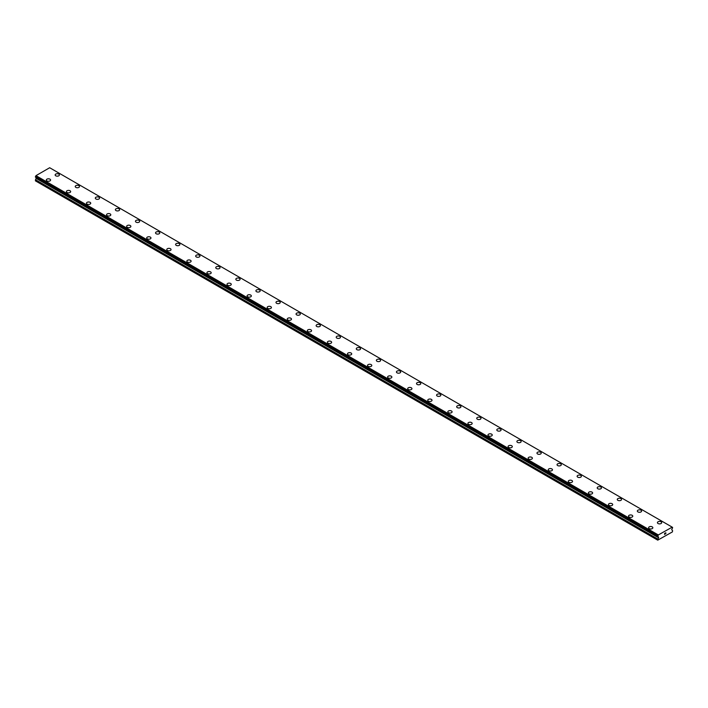 <?xml version="1.0" encoding="UTF-8"?>
<svg xmlns="http://www.w3.org/2000/svg" width="708" height="708" viewBox="0 0 708 708"><rect width="100%" height="100%" fill="white"/><g stroke="black" fill="none" stroke-linecap="round" stroke-linejoin="round"><path stroke-width="1.06" d="M55.153 174.929A2.133 1.23 180 0 1 56.472 173.796A2.133 1.23 180 0 1 58.791 174.062A2.133 1.23 180 0 1 59.41 174.938A2.133 1.23 180 0 1 58.1 176.071A2.133 1.23 180 0 1 55.773 175.805A2.133 1.23 180 0 1 55.153 174.929A2.133 1.23 180 0 1 56.472 173.805A2.133 1.23 180 0 1 58.791 174.071A2.133 1.23 180 0 1 59.41 174.929M75.225 186.523A2.133 1.23 180 0 1 76.544 185.39A2.133 1.23 180 0 1 78.862 185.655A2.133 1.23 180 0 1 79.491 186.523A2.133 1.23 180 0 1 78.172 187.655A2.133 1.23 180 0 1 75.853 187.39A2.133 1.23 180 0 1 75.225 186.523A2.133 1.23 180 0 1 76.544 185.39A2.133 1.23 180 0 1 78.862 185.655A2.133 1.23 180 0 1 79.491 186.523M95.306 198.116A2.133 1.23 180 0 1 96.615 196.974A2.133 1.23 180 0 1 98.943 197.249A2.133 1.23 180 0 1 99.562 198.116A2.133 1.23 180 0 1 98.253 199.249A2.133 1.23 180 0 1 95.925 198.983A2.133 1.23 180 0 1 95.306 198.116A2.133 1.23 180 0 1 96.624 196.983A2.133 1.23 180 0 1 98.943 197.249A2.133 1.23 180 0 1 99.562 198.116M119.015 208.842A2.133 1.23 180 0 1 119.634 209.71A2.133 1.23 180 0 1 118.324 210.842A2.133 1.23 180 0 1 116.006 210.577A2.133 1.23 180 0 1 115.377 209.701A2.133 1.23 180 0 1 116.696 208.577A2.133 1.23 180 0 1 119.015 208.842M115.377 209.701A2.133 1.23 180 0 1 116.696 208.568A2.133 1.23 180 0 1 119.015 208.833A2.133 1.23 180 0 1 119.634 209.701M135.458 221.294A2.133 1.23 180 0 1 136.768 220.161A2.133 1.23 180 0 1 139.087 220.427A2.133 1.23 180 0 1 139.715 221.294A2.133 1.23 180 0 1 138.396 222.427A2.133 1.23 180 0 1 136.078 222.162A2.133 1.23 180 0 1 135.458 221.294A2.133 1.23 180 0 1 136.768 220.161A2.133 1.23 180 0 1 139.087 220.427A2.133 1.23 180 0 1 139.715 221.294M155.53 232.888A2.133 1.23 180 0 1 156.849 231.746A2.133 1.23 180 0 1 159.167 232.02A2.133 1.23 180 0 1 159.787 232.888A2.133 1.23 180 0 1 158.477 234.021A2.133 1.23 180 0 1 156.158 233.755A2.133 1.23 180 0 1 155.53 232.888A2.133 1.23 180 0 1 156.849 231.755A2.133 1.23 180 0 1 159.167 232.02A2.133 1.23 180 0 1 159.787 232.888M175.611 244.472A2.133 1.23 180 0 1 176.92 243.34A2.133 1.23 180 0 1 179.239 243.605A2.133 1.23 180 0 1 179.867 244.481A2.133 1.23 180 0 1 178.549 245.614A2.133 1.23 180 0 1 176.23 245.349A2.133 1.23 180 0 1 175.611 244.472A2.133 1.23 180 0 1 176.92 243.348A2.133 1.23 180 0 1 179.239 243.614A2.133 1.23 180 0 1 179.867 244.472M195.682 256.066A2.133 1.23 180 0 1 197.001 254.933A2.133 1.23 180 0 1 199.32 255.199A2.133 1.23 180 0 1 199.939 256.066A2.133 1.23 180 0 1 198.629 257.199A2.133 1.23 180 0 1 196.302 256.933A2.133 1.23 180 0 1 195.682 256.066A2.133 1.23 180 0 1 197.001 254.933A2.133 1.23 180 0 1 199.32 255.199A2.133 1.23 180 0 1 199.939 256.066M215.754 267.659A2.133 1.23 180 0 1 217.073 266.518A2.133 1.23 180 0 1 219.392 266.792A2.133 1.23 180 0 1 220.02 267.659A2.133 1.23 180 0 1 218.701 268.792A2.133 1.23 180 0 1 216.382 268.527A2.133 1.23 180 0 1 215.754 267.659A2.133 1.23 180 0 1 217.073 266.527A2.133 1.23 180 0 1 219.392 266.792A2.133 1.23 180 0 1 220.02 267.659M235.835 279.244A2.133 1.23 180 0 1 237.145 278.111A2.133 1.23 180 0 1 239.472 278.377A2.133 1.23 180 0 1 240.092 279.253A2.133 1.23 180 0 1 238.782 280.386A2.133 1.23 180 0 1 236.454 280.12A2.133 1.23 180 0 1 235.835 279.244A2.133 1.23 180 0 1 237.153 278.12A2.133 1.23 180 0 1 239.472 278.386A2.133 1.23 180 0 1 240.092 279.244M255.907 290.838A2.133 1.23 180 0 1 257.225 289.705A2.133 1.23 180 0 1 259.544 289.97A2.133 1.23 180 0 1 260.172 290.838A2.133 1.23 180 0 1 258.854 291.97A2.133 1.23 180 0 1 256.535 291.705A2.133 1.23 180 0 1 255.907 290.838A2.133 1.23 180 0 1 257.225 289.705A2.133 1.23 180 0 1 259.544 289.97A2.133 1.23 180 0 1 260.172 290.838M275.987 302.431A2.133 1.23 180 0 1 277.297 301.289A2.133 1.23 180 0 1 279.616 301.564A2.133 1.23 180 0 1 280.244 302.431A2.133 1.23 180 0 1 278.925 303.564A2.133 1.23 180 0 1 276.607 303.298A2.133 1.23 180 0 1 275.987 302.431A2.133 1.23 180 0 1 277.297 301.298A2.133 1.23 180 0 1 279.616 301.564A2.133 1.23 180 0 1 280.244 302.431M296.059 314.025A2.133 1.23 180 0 1 297.378 312.892A2.133 1.23 180 0 1 299.696 313.157A2.133 1.23 180 0 1 300.316 314.025M299.696 313.148A2.133 1.23 180 0 1 300.316 314.016A2.133 1.23 180 0 1 299.006 315.157A2.133 1.23 180 0 1 296.687 314.892A2.133 1.23 180 0 1 296.059 314.016A2.133 1.23 180 0 1 297.378 312.883A2.133 1.23 180 0 1 299.696 313.148M316.14 325.609A2.133 1.23 180 0 1 317.45 324.476A2.133 1.23 180 0 1 319.768 324.742A2.133 1.23 180 0 1 320.397 325.609A2.133 1.23 180 0 1 319.078 326.742A2.133 1.23 180 0 1 316.759 326.476A2.133 1.23 180 0 1 316.14 325.609A2.133 1.23 180 0 1 317.45 324.476A2.133 1.23 180 0 1 319.768 324.742A2.133 1.23 180 0 1 320.397 325.609M336.212 337.203A2.133 1.23 180 0 1 337.53 336.061A2.133 1.23 180 0 1 339.849 336.335A2.133 1.23 180 0 1 340.468 337.203A2.133 1.23 180 0 1 339.159 338.336A2.133 1.23 180 0 1 336.831 338.07A2.133 1.23 180 0 1 336.212 337.203A2.133 1.23 180 0 1 337.53 336.07A2.133 1.23 180 0 1 339.849 336.335A2.133 1.23 180 0 1 340.468 337.203M356.283 348.787A2.133 1.23 180 0 1 357.602 347.655A2.133 1.23 180 0 1 359.921 347.92A2.133 1.23 180 0 1 360.549 348.796A2.133 1.23 180 0 1 359.23 349.929A2.133 1.23 180 0 1 356.912 349.663A2.133 1.23 180 0 1 356.283 348.787A2.133 1.23 180 0 1 357.602 347.663A2.133 1.23 180 0 1 359.921 347.929A2.133 1.23 180 0 1 360.549 348.787M376.364 360.381A2.133 1.23 180 0 1 377.674 359.248A2.133 1.23 180 0 1 380.001 359.514A2.133 1.23 180 0 1 380.621 360.381A2.133 1.23 180 0 1 379.311 361.514A2.133 1.23 180 0 1 376.983 361.248A2.133 1.23 180 0 1 376.364 360.381A2.133 1.23 180 0 1 377.683 359.248A2.133 1.23 180 0 1 380.001 359.514A2.133 1.23 180 0 1 380.621 360.381M396.436 371.974A2.133 1.23 180 0 1 397.754 370.833A2.133 1.23 180 0 1 400.073 371.107A2.133 1.23 180 0 1 400.701 371.974A2.133 1.23 180 0 1 399.383 373.107A2.133 1.23 180 0 1 397.064 372.842A2.133 1.23 180 0 1 396.436 371.974A2.133 1.23 180 0 1 397.754 370.842A2.133 1.23 180 0 1 400.073 371.107A2.133 1.23 180 0 1 400.701 371.974M420.145 382.701A2.133 1.23 180 0 1 420.773 383.568A2.133 1.23 180 0 1 419.455 384.701A2.133 1.23 180 0 1 417.136 384.435A2.133 1.23 180 0 1 416.516 383.559A2.133 1.23 180 0 1 417.826 382.435A2.133 1.23 180 0 1 420.145 382.701M416.516 383.559A2.133 1.23 180 0 1 417.826 382.426A2.133 1.23 180 0 1 420.145 382.692A2.133 1.23 180 0 1 420.773 383.559M436.588 395.153A2.133 1.23 180 0 1 437.907 394.02A2.133 1.23 180 0 1 440.226 394.285A2.133 1.23 180 0 1 440.845 395.153A2.133 1.23 180 0 1 439.535 396.285A2.133 1.23 180 0 1 437.217 396.02A2.133 1.23 180 0 1 436.588 395.153A2.133 1.23 180 0 1 437.907 394.02A2.133 1.23 180 0 1 440.226 394.285A2.133 1.23 180 0 1 440.845 395.153M456.669 406.746A2.133 1.23 180 0 1 457.979 405.604A2.133 1.23 180 0 1 460.297 405.879A2.133 1.23 180 0 1 460.926 406.746A2.133 1.23 180 0 1 459.607 407.879A2.133 1.23 180 0 1 457.288 407.613A2.133 1.23 180 0 1 456.669 406.746A2.133 1.23 180 0 1 457.979 405.613A2.133 1.23 180 0 1 460.297 405.879A2.133 1.23 180 0 1 460.926 406.746M476.741 418.331A2.133 1.23 180 0 1 478.059 417.198A2.133 1.23 180 0 1 480.378 417.463A2.133 1.23 180 0 1 480.998 418.339A2.133 1.23 180 0 1 479.688 419.472A2.133 1.23 180 0 1 477.369 419.207A2.133 1.23 180 0 1 476.741 418.331A2.133 1.23 180 0 1 478.059 417.207A2.133 1.23 180 0 1 480.378 417.472A2.133 1.23 180 0 1 480.998 418.331M496.812 429.924A2.133 1.23 180 0 1 498.131 428.791A2.133 1.23 180 0 1 500.45 429.057A2.133 1.23 180 0 1 501.078 429.924A2.133 1.23 180 0 1 499.76 431.057A2.133 1.23 180 0 1 497.441 430.791A2.133 1.23 180 0 1 496.812 429.924A2.133 1.23 180 0 1 498.131 428.791A2.133 1.23 180 0 1 500.45 429.057A2.133 1.23 180 0 1 501.078 429.924M516.893 441.518A2.133 1.23 180 0 1 518.203 440.376A2.133 1.23 180 0 1 520.53 440.65A2.133 1.23 180 0 1 521.15 441.518A2.133 1.23 180 0 1 519.84 442.65A2.133 1.23 180 0 1 517.513 442.385A2.133 1.23 180 0 1 516.893 441.518A2.133 1.23 180 0 1 518.212 440.385A2.133 1.23 180 0 1 520.53 440.65A2.133 1.23 180 0 1 521.15 441.518M536.965 453.102A2.133 1.23 180 0 1 538.284 451.969A2.133 1.23 180 0 1 540.602 452.235A2.133 1.23 180 0 1 541.231 453.111A2.133 1.23 180 0 1 539.912 454.244A2.133 1.23 180 0 1 537.593 453.978A2.133 1.23 180 0 1 536.965 453.102A2.133 1.23 180 0 1 538.284 451.978A2.133 1.23 180 0 1 540.602 452.244A2.133 1.23 180 0 1 541.231 453.102M557.046 464.696A2.133 1.23 180 0 1 558.355 463.563A2.133 1.23 180 0 1 560.674 463.829A2.133 1.23 180 0 1 561.302 464.696A2.133 1.23 180 0 1 559.984 465.829A2.133 1.23 180 0 1 557.665 465.563A2.133 1.23 180 0 1 557.046 464.696A2.133 1.23 180 0 1 558.355 463.563A2.133 1.23 180 0 1 560.674 463.829A2.133 1.23 180 0 1 561.302 464.696M577.117 476.289A2.133 1.23 180 0 1 578.436 475.148A2.133 1.23 180 0 1 580.755 475.422A2.133 1.23 180 0 1 581.374 476.289A2.133 1.23 180 0 1 580.064 477.422A2.133 1.23 180 0 1 577.746 477.157A2.133 1.23 180 0 1 577.117 476.289A2.133 1.23 180 0 1 578.436 475.156A2.133 1.23 180 0 1 580.755 475.422A2.133 1.23 180 0 1 581.374 476.289M597.198 487.883A2.133 1.23 180 0 1 598.508 486.75A2.133 1.23 180 0 1 600.827 487.015A2.133 1.23 180 0 1 601.455 487.883M600.827 487.007A2.133 1.23 180 0 1 601.455 487.874A2.133 1.23 180 0 1 600.136 489.016A2.133 1.23 180 0 1 597.817 488.75A2.133 1.23 180 0 1 597.198 487.874A2.133 1.23 180 0 1 598.508 486.741A2.133 1.23 180 0 1 600.827 487.007M617.27 499.467A2.133 1.23 180 0 1 618.588 498.335A2.133 1.23 180 0 1 620.907 498.6A2.133 1.23 180 0 1 621.527 499.467A2.133 1.23 180 0 1 620.217 500.6A2.133 1.23 180 0 1 617.898 500.335A2.133 1.23 180 0 1 617.27 499.467A2.133 1.23 180 0 1 618.588 498.335A2.133 1.23 180 0 1 620.907 498.6A2.133 1.23 180 0 1 621.527 499.467M637.342 511.061A2.133 1.23 180 0 1 638.66 509.919A2.133 1.23 180 0 1 640.979 510.194A2.133 1.23 180 0 1 641.607 511.061A2.133 1.23 180 0 1 640.289 512.194A2.133 1.23 180 0 1 637.97 511.928A2.133 1.23 180 0 1 637.342 511.061A2.133 1.23 180 0 1 638.66 509.928A2.133 1.23 180 0 1 640.979 510.194A2.133 1.23 180 0 1 641.607 511.061M657.422 522.646A2.133 1.23 180 0 1 658.732 521.513A2.133 1.23 180 0 1 661.06 521.778A2.133 1.23 180 0 1 661.679 522.654A2.133 1.23 180 0 1 660.369 523.787A2.133 1.23 180 0 1 658.042 523.522A2.133 1.23 180 0 1 657.422 522.646A2.133 1.23 180 0 1 658.741 521.522A2.133 1.23 180 0 1 661.06 521.787A2.133 1.23 180 0 1 661.679 522.646M46.321 180.036A2.133 1.23 180 0 1 47.631 178.894A2.133 1.23 180 0 1 49.958 179.159A2.133 1.23 180 0 1 50.578 180.036A2.133 1.23 180 0 1 49.268 181.168A2.133 1.23 180 0 1 46.94 180.903A2.133 1.23 180 0 1 46.321 180.036A2.133 1.23 180 0 1 47.64 178.903A2.133 1.23 180 0 1 49.958 179.168A2.133 1.23 180 0 1 50.578 180.036M66.393 191.629A2.133 1.23 180 0 1 67.711 190.496A2.133 1.23 180 0 1 70.03 190.762A2.133 1.23 180 0 1 70.658 191.629M70.03 190.753A2.133 1.23 180 0 1 70.658 191.62A2.133 1.23 180 0 1 69.34 192.762A2.133 1.23 180 0 1 67.021 192.496A2.133 1.23 180 0 1 66.393 191.62A2.133 1.23 180 0 1 67.711 190.487A2.133 1.23 180 0 1 70.03 190.753M86.473 203.214A2.133 1.23 180 0 1 87.783 202.081A2.133 1.23 180 0 1 90.102 202.346A2.133 1.23 180 0 1 90.73 203.214A2.133 1.23 180 0 1 89.412 204.347A2.133 1.23 180 0 1 87.093 204.081A2.133 1.23 180 0 1 86.473 203.214A2.133 1.23 180 0 1 87.783 202.081A2.133 1.23 180 0 1 90.102 202.346A2.133 1.23 180 0 1 90.73 203.214M106.545 214.807A2.133 1.23 180 0 1 107.864 213.666A2.133 1.23 180 0 1 110.183 213.931A2.133 1.23 180 0 1 110.802 214.807A2.133 1.23 180 0 1 109.492 215.94A2.133 1.23 180 0 1 107.173 215.674A2.133 1.23 180 0 1 106.545 214.807A2.133 1.23 180 0 1 107.864 213.674A2.133 1.23 180 0 1 110.183 213.94A2.133 1.23 180 0 1 110.802 214.807M126.626 226.392A2.133 1.23 180 0 1 127.936 225.259A2.133 1.23 180 0 1 130.254 225.525A2.133 1.23 180 0 1 130.883 226.401A2.133 1.23 180 0 1 129.564 227.534A2.133 1.23 180 0 1 127.245 227.268A2.133 1.23 180 0 1 126.626 226.392A2.133 1.23 180 0 1 127.936 225.268A2.133 1.23 180 0 1 130.254 225.533A2.133 1.23 180 0 1 130.883 226.392M146.698 237.985A2.133 1.23 180 0 1 148.016 236.853A2.133 1.23 180 0 1 150.335 237.118A2.133 1.23 180 0 1 150.954 237.985A2.133 1.23 180 0 1 149.645 239.118A2.133 1.23 180 0 1 147.326 238.853A2.133 1.23 180 0 1 146.698 237.985A2.133 1.23 180 0 1 148.016 236.853A2.133 1.23 180 0 1 150.335 237.118A2.133 1.23 180 0 1 150.954 237.985M170.407 248.712A2.133 1.23 180 0 1 171.035 249.579A2.133 1.23 180 0 1 169.716 250.712A2.133 1.23 180 0 1 167.398 250.446A2.133 1.23 180 0 1 166.769 249.579A2.133 1.23 180 0 1 168.088 248.446A2.133 1.23 180 0 1 170.407 248.712M166.769 249.579A2.133 1.23 180 0 1 168.088 248.437A2.133 1.23 180 0 1 170.407 248.703A2.133 1.23 180 0 1 171.035 249.579M190.487 260.305A2.133 1.23 180 0 1 191.107 261.172A2.133 1.23 180 0 1 189.797 262.305A2.133 1.23 180 0 1 187.47 262.04A2.133 1.23 180 0 1 186.85 261.163A2.133 1.23 180 0 1 188.169 260.04A2.133 1.23 180 0 1 190.487 260.305M186.85 261.163A2.133 1.23 180 0 1 188.16 260.031A2.133 1.23 180 0 1 190.487 260.296A2.133 1.23 180 0 1 191.107 261.163M206.922 272.757A2.133 1.23 180 0 1 208.241 271.624A2.133 1.23 180 0 1 210.559 271.89A2.133 1.23 180 0 1 211.188 272.757A2.133 1.23 180 0 1 209.869 273.89A2.133 1.23 180 0 1 207.55 273.624A2.133 1.23 180 0 1 206.922 272.757A2.133 1.23 180 0 1 208.241 271.624A2.133 1.23 180 0 1 210.559 271.89A2.133 1.23 180 0 1 211.188 272.757M227.002 284.351A2.133 1.23 180 0 1 228.312 283.209A2.133 1.23 180 0 1 230.631 283.474A2.133 1.23 180 0 1 231.259 284.351A2.133 1.23 180 0 1 229.941 285.483A2.133 1.23 180 0 1 227.622 285.218A2.133 1.23 180 0 1 227.002 284.351A2.133 1.23 180 0 1 228.312 283.218A2.133 1.23 180 0 1 230.631 283.483A2.133 1.23 180 0 1 231.259 284.351M247.074 295.935A2.133 1.23 180 0 1 248.393 294.802A2.133 1.23 180 0 1 250.712 295.068A2.133 1.23 180 0 1 251.331 295.944A2.133 1.23 180 0 1 250.021 297.077A2.133 1.23 180 0 1 247.703 296.811A2.133 1.23 180 0 1 247.074 295.935A2.133 1.23 180 0 1 248.393 294.811A2.133 1.23 180 0 1 250.712 295.077A2.133 1.23 180 0 1 251.331 295.935M267.155 307.529A2.133 1.23 180 0 1 268.465 306.396A2.133 1.23 180 0 1 270.783 306.661A2.133 1.23 180 0 1 271.412 307.529A2.133 1.23 180 0 1 270.093 308.661A2.133 1.23 180 0 1 267.774 308.396A2.133 1.23 180 0 1 267.155 307.529A2.133 1.23 180 0 1 268.465 306.396A2.133 1.23 180 0 1 270.783 306.661A2.133 1.23 180 0 1 271.412 307.529M287.227 319.122A2.133 1.23 180 0 1 288.545 317.981A2.133 1.23 180 0 1 290.864 318.246A2.133 1.23 180 0 1 291.484 319.122A2.133 1.23 180 0 1 290.174 320.255A2.133 1.23 180 0 1 287.855 319.989A2.133 1.23 180 0 1 287.227 319.122A2.133 1.23 180 0 1 288.545 317.989A2.133 1.23 180 0 1 290.864 318.255A2.133 1.23 180 0 1 291.484 319.122M307.299 330.707A2.133 1.23 180 0 1 308.617 329.574A2.133 1.23 180 0 1 310.936 329.839A2.133 1.23 180 0 1 311.564 330.716A2.133 1.23 180 0 1 310.246 331.848A2.133 1.23 180 0 1 307.927 331.583A2.133 1.23 180 0 1 307.299 330.707A2.133 1.23 180 0 1 308.617 329.583A2.133 1.23 180 0 1 310.936 329.848A2.133 1.23 180 0 1 311.564 330.707M327.379 342.3A2.133 1.23 180 0 1 328.689 341.168A2.133 1.23 180 0 1 331.017 341.433A2.133 1.23 180 0 1 331.636 342.3A2.133 1.23 180 0 1 330.326 343.433A2.133 1.23 180 0 1 327.999 343.168A2.133 1.23 180 0 1 327.379 342.3A2.133 1.23 180 0 1 328.698 341.168A2.133 1.23 180 0 1 331.017 341.433A2.133 1.23 180 0 1 331.636 342.3M347.451 353.894A2.133 1.23 180 0 1 348.77 352.752A2.133 1.23 180 0 1 351.088 353.018A2.133 1.23 180 0 1 351.717 353.894A2.133 1.23 180 0 1 350.398 355.027A2.133 1.23 180 0 1 348.079 354.761A2.133 1.23 180 0 1 347.451 353.894A2.133 1.23 180 0 1 348.77 352.761A2.133 1.23 180 0 1 351.088 353.026A2.133 1.23 180 0 1 351.717 353.894M367.532 365.487A2.133 1.23 180 0 1 368.85 364.354A2.133 1.23 180 0 1 371.169 364.62A2.133 1.23 180 0 1 371.788 365.487M371.169 364.611A2.133 1.23 180 0 1 371.788 365.478A2.133 1.23 180 0 1 370.47 366.62A2.133 1.23 180 0 1 368.151 366.355A2.133 1.23 180 0 1 367.532 365.478A2.133 1.23 180 0 1 368.841 364.346A2.133 1.23 180 0 1 371.169 364.611M387.603 377.072A2.133 1.23 180 0 1 388.922 375.939A2.133 1.23 180 0 1 391.241 376.205A2.133 1.23 180 0 1 391.86 377.072A2.133 1.23 180 0 1 390.55 378.205A2.133 1.23 180 0 1 388.232 377.939A2.133 1.23 180 0 1 387.603 377.072A2.133 1.23 180 0 1 388.922 375.939A2.133 1.23 180 0 1 391.241 376.205A2.133 1.23 180 0 1 391.86 377.072M407.684 388.665A2.133 1.23 180 0 1 408.994 387.524A2.133 1.23 180 0 1 411.313 387.789A2.133 1.23 180 0 1 411.941 388.665A2.133 1.23 180 0 1 410.622 389.798A2.133 1.23 180 0 1 408.304 389.533A2.133 1.23 180 0 1 407.684 388.665A2.133 1.23 180 0 1 408.994 387.533A2.133 1.23 180 0 1 411.313 387.798A2.133 1.23 180 0 1 411.941 388.665M427.756 400.25A2.133 1.23 180 0 1 429.075 399.117A2.133 1.23 180 0 1 431.393 399.383A2.133 1.23 180 0 1 432.013 400.259A2.133 1.23 180 0 1 430.703 401.392A2.133 1.23 180 0 1 428.384 401.126A2.133 1.23 180 0 1 427.756 400.25A2.133 1.23 180 0 1 429.075 399.126A2.133 1.23 180 0 1 431.393 399.392A2.133 1.23 180 0 1 432.013 400.25M447.828 411.844A2.133 1.23 180 0 1 449.146 410.711A2.133 1.23 180 0 1 451.465 410.976A2.133 1.23 180 0 1 452.093 411.844A2.133 1.23 180 0 1 450.775 412.976A2.133 1.23 180 0 1 448.456 412.711A2.133 1.23 180 0 1 447.828 411.844A2.133 1.23 180 0 1 449.146 410.711A2.133 1.23 180 0 1 451.465 410.976A2.133 1.23 180 0 1 452.093 411.844M471.546 422.57A2.133 1.23 180 0 1 472.165 423.437A2.133 1.23 180 0 1 470.855 424.57A2.133 1.23 180 0 1 468.528 424.304A2.133 1.23 180 0 1 467.908 423.437A2.133 1.23 180 0 1 469.227 422.304A2.133 1.23 180 0 1 471.546 422.57M467.908 423.437A2.133 1.23 180 0 1 469.218 422.295A2.133 1.23 180 0 1 471.546 422.561A2.133 1.23 180 0 1 472.165 423.437M491.618 434.163A2.133 1.23 180 0 1 492.246 435.031A2.133 1.23 180 0 1 490.927 436.163A2.133 1.23 180 0 1 488.609 435.898A2.133 1.23 180 0 1 487.98 435.022A2.133 1.23 180 0 1 489.299 433.898A2.133 1.23 180 0 1 491.618 434.163M487.98 435.022A2.133 1.23 180 0 1 489.299 433.889A2.133 1.23 180 0 1 491.618 434.154A2.133 1.23 180 0 1 492.246 435.022M508.061 446.615A2.133 1.23 180 0 1 509.371 445.482A2.133 1.23 180 0 1 511.698 445.748A2.133 1.23 180 0 1 512.318 446.615A2.133 1.23 180 0 1 510.999 447.748A2.133 1.23 180 0 1 508.68 447.483A2.133 1.23 180 0 1 508.061 446.615A2.133 1.23 180 0 1 509.379 445.482A2.133 1.23 180 0 1 511.698 445.748A2.133 1.23 180 0 1 512.318 446.615M528.133 458.209A2.133 1.23 180 0 1 529.451 457.067A2.133 1.23 180 0 1 531.77 457.333A2.133 1.23 180 0 1 532.389 458.209A2.133 1.23 180 0 1 531.08 459.342A2.133 1.23 180 0 1 528.761 459.076A2.133 1.23 180 0 1 528.133 458.209A2.133 1.23 180 0 1 529.451 457.076A2.133 1.23 180 0 1 531.77 457.341A2.133 1.23 180 0 1 532.389 458.209M548.213 469.793A2.133 1.23 180 0 1 549.523 468.661A2.133 1.23 180 0 1 551.842 468.926A2.133 1.23 180 0 1 552.47 469.802A2.133 1.23 180 0 1 551.151 470.935A2.133 1.23 180 0 1 548.833 470.67A2.133 1.23 180 0 1 548.213 469.793A2.133 1.23 180 0 1 549.523 468.669A2.133 1.23 180 0 1 551.842 468.935A2.133 1.23 180 0 1 552.47 469.793M568.285 481.387A2.133 1.23 180 0 1 569.604 480.254A2.133 1.23 180 0 1 571.922 480.52A2.133 1.23 180 0 1 572.542 481.387A2.133 1.23 180 0 1 571.232 482.52A2.133 1.23 180 0 1 568.913 482.254A2.133 1.23 180 0 1 568.285 481.387A2.133 1.23 180 0 1 569.604 480.254A2.133 1.23 180 0 1 571.922 480.52A2.133 1.23 180 0 1 572.542 481.387M588.366 492.98A2.133 1.23 180 0 1 589.675 491.839A2.133 1.23 180 0 1 591.994 492.104A2.133 1.23 180 0 1 592.623 492.98A2.133 1.23 180 0 1 591.304 494.113A2.133 1.23 180 0 1 588.985 493.848A2.133 1.23 180 0 1 588.366 492.98A2.133 1.23 180 0 1 589.675 491.848A2.133 1.23 180 0 1 591.994 492.113A2.133 1.23 180 0 1 592.623 492.98M608.438 504.565A2.133 1.23 180 0 1 609.747 503.432A2.133 1.23 180 0 1 612.075 503.698A2.133 1.23 180 0 1 612.694 504.574A2.133 1.23 180 0 1 611.385 505.707A2.133 1.23 180 0 1 609.057 505.441A2.133 1.23 180 0 1 608.438 504.565A2.133 1.23 180 0 1 609.756 503.441A2.133 1.23 180 0 1 612.075 503.707A2.133 1.23 180 0 1 612.694 504.565M628.509 516.159A2.133 1.23 180 0 1 629.828 515.026A2.133 1.23 180 0 1 632.147 515.291A2.133 1.23 180 0 1 632.775 516.159A2.133 1.23 180 0 1 631.456 517.291A2.133 1.23 180 0 1 629.138 517.026A2.133 1.23 180 0 1 628.509 516.159A2.133 1.23 180 0 1 629.828 515.026A2.133 1.23 180 0 1 632.147 515.291A2.133 1.23 180 0 1 632.775 516.159M648.59 527.752A2.133 1.23 180 0 1 649.9 526.61A2.133 1.23 180 0 1 652.227 526.876A2.133 1.23 180 0 1 652.847 527.752A2.133 1.23 180 0 1 651.528 528.885A2.133 1.23 180 0 1 649.209 528.619A2.133 1.23 180 0 1 648.59 527.752A2.133 1.23 180 0 1 649.909 526.619A2.133 1.23 180 0 1 652.227 526.885A2.133 1.23 180 0 1 652.847 527.752M664.582 533.451L665.024 533.195L664.582 533.451M664.582 534.319L665.024 534.062L664.582 534.319M664.52 534.416L665.024 533.133M665.37 533.186L665.83 532.761M665.715 533.31L665.44 533.823L665.715 533.31M665.44 533.823L665.918 533.549L665.44 533.823M665.316 533.956L665.812 532.876M672.166 527.159L658.325 534.947L657.741 536.381L658.67 537.337L657.741 540.151L672.396 531.92L672.6 530.646L671.68 529.681L672.6 527.796L672.166 527.159L672.565 527.389M36.241 177.655L35.4 180.841L657.741 540.151M658.148 536.673L35.807 177.363L658.166 536.717M35.4 177.071L657.75 536.416L35.4 177.071L35.975 175.646L49.675 167.734L672.025 527.044M658.325 534.947L35.975 175.646M658.21 535.142L35.86 175.841M658.175 535.239L35.834 175.929M657.838 535.859L35.489 176.549M657.741 536.045L35.4 176.734M658.67 537.195L36.32 177.885M658.67 537.337L36.32 178.035M658.546 537.735L36.205 178.425M657.803 539.027L35.462 179.726M657.741 539.231L35.4 179.921M657.776 536.452L35.435 177.15M658.183 536.735L35.843 177.425"/></g></svg>
